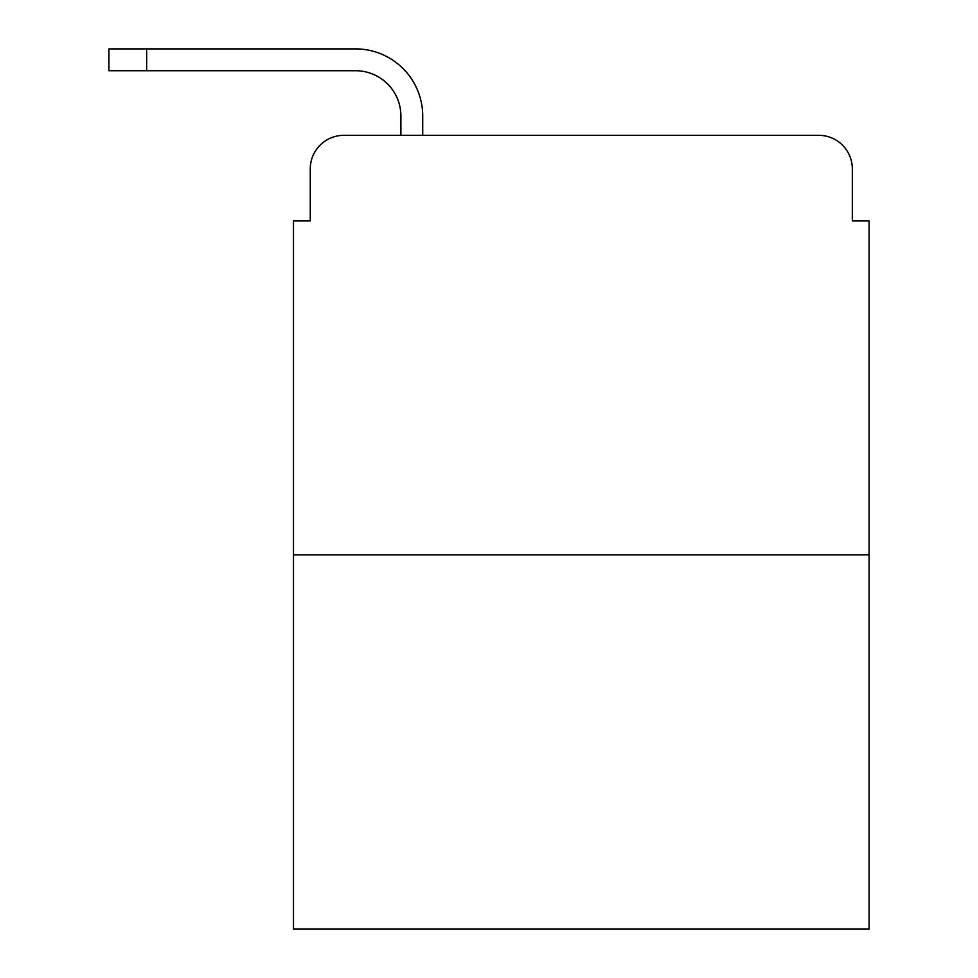 <?xml version="1.0" encoding="UTF-8"?>
<svg xmlns="http://www.w3.org/2000/svg" width="978" height="978" viewBox="0 0 978 978"><rect width="100%" height="100%" fill="white"/><g stroke="black" fill="none" stroke-linecap="round" stroke-linejoin="round"><path stroke-width="1.47" d="M310.27 168.888L310.27 220.918L310.27 168.888A33.558 33.558 0 0 1 343.84 135.331L400.894 135.331L400.894 116.027A45.306 45.306 0 0 0 355.589 70.722L108.9 70.722L108.9 48.9L355.589 48.9A67.127 67.127 0 0 1 422.716 116.027L422.716 135.331L450.406 135.331M869.1 554.868L293.498 554.868L293.498 929.1L869.1 929.1L869.1 220.918L852.327 220.918L852.327 168.888A33.558 33.558 0 0 0 818.757 135.331L343.84 135.331M293.498 554.868L293.498 220.918L310.27 220.918M712.192 135.331L818.757 135.331M852.327 220.918L852.327 168.888M400.894 116.027A45.306 45.306 0 0 0 355.589 70.722A45.306 45.306 0 0 1 400.894 116.027A45.306 45.306 0 0 0 355.589 70.722A45.306 45.306 0 0 1 400.894 116.027A45.306 45.306 0 0 0 355.589 70.722A45.306 45.306 0 0 1 400.894 116.027A45.306 45.306 0 0 0 355.589 70.722A45.306 45.306 0 0 1 400.894 116.027A45.306 45.306 0 0 0 355.589 70.722A45.306 45.306 0 0 1 400.894 116.027A45.306 45.306 0 0 0 355.589 70.722A45.306 45.306 0 0 1 400.894 116.027A45.306 45.306 0 0 0 355.589 70.722A45.306 45.306 0 0 1 400.894 116.027A45.306 45.306 0 0 0 355.589 70.722A45.306 45.306 0 0 1 400.894 116.027A45.306 45.306 0 0 0 355.589 70.722A45.306 45.306 0 0 1 400.894 116.027A45.306 45.306 0 0 0 355.589 70.722A45.306 45.306 0 0 1 400.894 116.027A45.306 45.306 0 0 0 355.589 70.722A45.306 45.306 0 0 1 400.894 116.027M146.651 48.9L355.589 48.9L146.651 48.9L355.589 48.9L146.651 48.9L355.589 48.9L146.651 48.9L355.589 48.9L146.651 48.9L355.589 48.9L146.651 48.9L355.589 48.9L146.651 48.9L355.589 48.9L146.651 48.9L355.589 48.9L146.651 48.9L355.589 48.9L146.651 48.9L355.589 48.9L146.651 48.9L355.589 48.9L146.651 48.9L146.651 70.722"/></g></svg>
